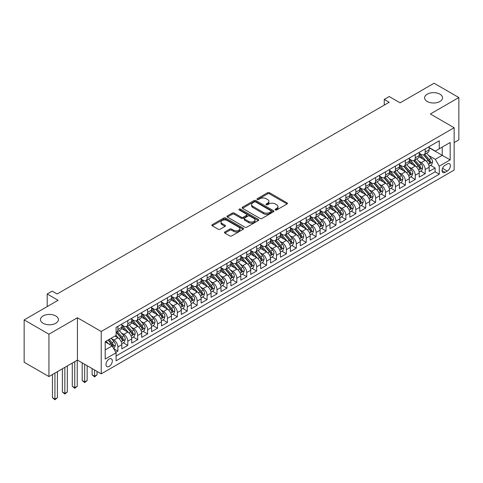 <?xml version="1.0" encoding="UTF-8"?>
<svg xmlns="http://www.w3.org/2000/svg" width="483" height="483" viewBox="0 0 483 483"><rect width="100%" height="100%" fill="white"/><g stroke="black" fill="none" stroke-linecap="round" stroke-linejoin="round"><path stroke-width="0.72" d="M275.334 209.936A0.966 0.555 0 0 0 276.693 209.936L287.035 203.965A1.377 0.797 0 0 0 287.439 203.403A1.377 0.797 0 0 0 287.035 202.842L269.52 192.729A1.377 0.797 0 0 0 267.57 192.729L257.234 198.7A0.966 0.555 0 0 0 256.95 199.093A0.966 0.555 0 0 0 257.234 199.485A0.966 0.555 0 0 0 258.598 199.485L259.932 198.712A4.401 2.542 0 0 1 266.163 198.712L267.618 199.557A4.401 2.542 0 0 1 268.91 201.357A4.401 2.542 0 0 1 267.618 203.156L266.284 203.929A0.966 0.555 0 0 0 266 204.321A0.966 0.555 0 0 0 266.284 204.714A0.966 0.555 0 0 0 267.642 204.714L268.983 203.941A4.401 2.542 0 0 1 275.213 203.941L276.668 204.78A4.401 2.542 0 0 1 277.96 206.579A4.401 2.542 0 0 1 276.668 208.378L275.334 209.151A0.966 0.555 0 0 0 275.05 209.544A0.966 0.555 0 0 0 275.334 209.936L275.334 209.151M55.774 315.948A8.972 5.18 0 0 0 45.994 314.825A8.972 5.18 0 0 0 40.457 319.607A8.972 5.18 0 0 0 43.084 323.272A8.972 5.18 0 0 0 52.864 324.395A8.972 5.18 0 0 0 58.401 319.607A8.972 5.18 0 0 0 55.774 315.948M439.916 94.167A8.972 5.18 0 0 0 430.136 93.044A8.972 5.18 0 0 0 424.599 97.826A8.972 5.18 0 0 0 427.226 101.49A8.972 5.18 0 0 0 437.006 102.613A8.972 5.18 0 0 0 442.543 97.826A8.972 5.18 0 0 0 439.916 94.167M109.158 366.398A4.486 2.59 120 0 0 112.086 362.443A4.486 2.59 120 0 0 111.398 358.851A4.486 2.59 120 0 0 109.158 359.074A4.486 2.59 120 0 0 106.224 363.029A4.486 2.59 120 0 0 106.912 366.621A4.486 2.59 120 0 0 109.158 366.398M224.855 231.943A1.377 0.797 0 0 0 224.45 232.504A1.377 0.797 0 0 0 224.855 233.066L229.769 235.903A1.377 0.797 0 0 0 231.713 235.903L243.197 229.274A1.377 0.797 0 0 0 243.601 228.713A1.377 0.797 0 0 0 243.197 228.151L225.682 218.038A1.377 0.797 0 0 0 223.738 218.038L212.254 224.667A1.377 0.797 0 0 0 211.85 225.229A1.377 0.797 0 0 0 212.254 225.79L218.189 229.22A1.377 0.797 0 0 0 220.133 229.22L225.048 226.382A1.377 0.797 0 0 0 225.452 225.821A1.377 0.797 0 0 0 225.048 225.259L222.108 223.563A3.683 2.125 0 0 1 221.027 222.059A3.683 2.125 0 0 1 223.303 220.091A3.683 2.125 0 0 1 227.312 220.556L238.844 227.209A3.683 2.125 0 0 1 239.918 228.713A3.683 2.125 0 0 1 237.648 230.681A3.683 2.125 0 0 1 233.639 230.216L231.713 229.105A1.377 0.797 0 0 0 229.769 229.105L224.855 231.943L224.855 233.066L229.769 230.252L229.769 229.105M454.141 142.612L458.85 139.895L458.85 97.542L434.066 83.233L400.111 102.837L389.207 96.54L384.251 99.401L389.207 102.263L57.115 293.996L52.158 291.134L47.201 293.996L47.201 306.59M48.934 334.206L48.934 376.559L77.437 360.101L77.437 317.748L48.934 334.206L24.15 319.897L58.105 300.293L47.201 293.996M77.437 317.748L101.225 331.483L454.141 127.729L454.141 170.088L101.225 373.842L101.225 331.483M458.85 97.542L430.347 113.994L454.141 127.729M260.029 218.437A1.377 0.797 0 0 0 261.979 218.437L273.456 211.808A1.377 0.797 0 0 0 273.861 211.24A1.377 0.797 0 0 0 273.456 210.679L255.942 200.572A1.377 0.797 0 0 0 253.998 200.572L242.514 207.201A1.377 0.797 0 0 0 242.116 207.762A1.377 0.797 0 0 0 242.514 208.324L260.029 218.437M239.544 210.147A0.966 0.555 0 0 1 240.522 210.28L258.308 220.55L246.843 227.167A1.377 0.797 0 0 1 244.899 227.167L227.384 217.06L227.384 215.931A1.377 0.797 0 0 0 226.98 216.499A1.377 0.797 0 0 0 227.384 217.06M227.384 215.931L232.299 213.1A1.377 0.797 0 0 1 234.243 213.1L241.349 217.199A1.377 0.797 0 0 0 243.293 217.199L246.553 215.315A1.377 0.797 0 0 0 246.958 214.754A1.377 0.797 0 0 0 246.553 214.192L239.157 209.924A0.966 0.555 0 0 1 238.874 209.531A0.966 0.555 0 0 1 239.471 209.018A0.966 0.555 0 0 1 240.522 209.139L258.327 219.415A1.377 0.797 0 0 1 258.731 219.976A1.377 0.797 0 0 1 258.327 220.538L258.327 219.415M48.934 376.559L24.15 362.25L24.15 319.897M115.823 352.306L117.882 351.117L113.765 348.744M111.428 338.631L113.916 340.068A5.609 3.236 60 0 1 117.882 346.939L121.849 344.651L121.849 348.829L127.796 345.393L123.286 342.791M121.342 332.908L123.829 334.345A5.609 3.236 60 0 1 127.796 341.215L131.756 338.927L131.756 343.105L137.709 339.67L133.199 337.068M131.255 327.184L133.743 328.627A5.609 3.236 60 0 1 137.709 335.492L141.67 333.204L141.67 337.382L147.623 333.946L143.113 331.344M141.169 321.467L143.656 322.904A5.609 3.236 60 0 1 147.623 329.768L151.584 327.48L151.584 331.658L157.536 328.223L153.02 325.62M151.082 315.743L153.57 317.18A5.609 3.236 60 0 1 157.536 324.045L161.497 321.756L161.497 325.934L167.45 322.499L162.934 319.897M160.996 310.02L163.483 311.457A5.609 3.236 60 0 1 167.45 318.321L171.411 316.033L171.411 320.211L177.364 316.776L172.848 314.173M170.904 304.296L173.397 305.733A5.609 3.236 60 0 1 177.364 312.598L181.324 310.309L181.324 314.487L187.271 311.052L182.761 308.45M180.817 298.572L183.311 300.009A5.609 3.236 60 0 1 187.271 306.874L191.238 304.586L191.238 308.764L197.185 305.328L192.675 302.726M190.731 292.849L193.224 294.286A5.609 3.236 60 0 1 197.185 301.151L201.151 298.862L201.151 303.04L207.098 299.605L202.588 297.003M200.644 287.125L203.138 288.562A5.609 3.236 60 0 1 207.098 295.427L211.065 293.139L211.065 297.317L217.012 293.881L212.502 291.279M210.558 281.402L213.051 282.839A5.609 3.236 60 0 1 217.012 289.703L220.979 287.415L220.979 291.593L226.925 288.158L222.415 285.556M220.471 275.678L222.965 277.115A5.609 3.236 60 0 1 226.925 283.98L230.892 281.692L230.892 285.87L236.839 282.434L232.329 279.832M230.385 269.955L232.872 271.392A5.609 3.236 60 0 1 236.839 278.256L240.806 275.968L240.806 280.146L246.753 276.711L242.243 274.109M240.299 264.231L242.786 265.668A5.609 3.236 60 0 1 246.753 272.533L250.719 270.245L250.719 274.422L256.666 270.987L252.156 268.385M250.212 258.508L252.7 259.945A5.609 3.236 60 0 1 256.666 266.809L260.633 264.521L260.633 268.699L266.58 265.264L262.07 262.661M260.126 252.784L262.613 254.221A5.609 3.236 60 0 1 266.58 261.086L270.546 258.797L270.546 262.975L276.493 259.54L271.983 256.938M270.039 247.061L272.527 248.497A5.609 3.236 60 0 1 276.493 255.362L280.46 253.074L280.46 257.252L286.407 253.816L281.897 251.214M279.953 241.337L282.44 242.774A5.609 3.236 60 0 1 286.407 249.639L290.374 247.35L290.374 251.528L296.321 248.093L291.81 245.491M289.866 235.613L292.354 237.05A5.609 3.236 60 0 1 296.321 243.915L300.287 241.627L300.287 245.805L306.234 242.375L301.724 239.767M299.78 229.89L302.267 231.327A5.609 3.236 60 0 1 306.234 238.191L310.201 235.903L310.201 240.081L316.148 236.652L311.638 234.044M309.694 224.166L312.181 225.603A5.609 3.236 60 0 1 316.148 232.468L320.114 230.18L320.114 234.358L326.061 230.928L321.551 228.32M319.607 218.443L322.095 219.88A5.609 3.236 60 0 1 326.061 226.75L330.028 224.456L330.028 228.634L335.975 225.205L331.465 222.597M329.521 212.719L332.008 214.156A5.609 3.236 60 0 1 335.975 221.027L339.941 218.733L339.941 222.911L345.888 219.481L341.378 216.873M339.434 206.996L341.922 208.433A5.609 3.236 60 0 1 345.888 215.303L349.855 213.009L349.855 217.187L355.802 213.758L351.292 211.149M349.348 201.272L351.835 202.709A5.609 3.236 60 0 1 355.802 209.58L359.769 207.285L359.769 211.463L365.716 208.034L361.206 205.426M359.261 195.549L361.749 196.986A5.609 3.236 60 0 1 365.716 203.856L369.682 201.562L369.682 205.74L375.629 202.311L371.119 199.702M369.175 189.825L371.662 191.262A5.609 3.236 60 0 1 375.629 198.133L379.596 195.838L379.596 200.016L385.543 196.587L381.033 193.979M379.089 184.101L381.576 185.538A5.609 3.236 60 0 1 385.543 192.409L389.503 190.115L389.503 194.293L395.456 190.863L390.946 188.255M389.002 178.378L391.49 179.815A5.609 3.236 60 0 1 395.456 186.686L399.417 184.391L399.417 188.575L405.37 185.14L400.86 182.532M398.916 172.654L401.403 174.091A5.609 3.236 60 0 1 405.37 180.962L409.33 178.674L409.33 182.852L415.283 179.416L410.767 176.808M408.829 166.931L411.317 168.368A5.609 3.236 60 0 1 415.283 175.238L419.244 172.95L419.244 177.128L425.197 173.693L425.197 169.515A5.609 3.236 -120 0 0 421.23 162.644L418.743 161.207M420.681 171.085L425.197 173.693M121.849 344.651A5.609 3.236 -120 0 0 117.882 337.78L114.906 336.065M131.756 338.927A5.609 3.236 -120 0 0 127.796 332.056L121.662 328.518M141.67 333.204A5.609 3.236 -120 0 0 137.709 326.333L131.575 322.795M151.584 327.48A5.609 3.236 -120 0 0 147.623 320.609L141.489 317.071M161.497 321.756A5.609 3.236 -120 0 0 157.536 314.886L151.402 311.348M171.411 316.033A5.609 3.236 -120 0 0 167.45 309.162L161.316 305.624M181.324 310.309A5.609 3.236 -120 0 0 177.364 303.439L171.23 299.901M191.238 304.586A5.609 3.236 -120 0 0 187.271 297.715L181.143 294.177M201.151 298.862A5.609 3.236 -120 0 0 197.185 291.992L191.057 288.454M211.065 293.139A5.609 3.236 -120 0 0 207.098 286.268L200.97 282.73M220.979 287.415A5.609 3.236 -120 0 0 217.012 280.551L210.884 277.007M230.892 281.692A5.609 3.236 -120 0 0 226.925 274.827L220.797 271.283M240.806 275.968A5.609 3.236 -120 0 0 236.839 269.103L230.711 265.559M250.719 270.245A5.609 3.236 -120 0 0 246.753 263.38L240.625 259.836M260.633 264.521A5.609 3.236 -120 0 0 256.666 257.656L250.538 254.112M270.546 258.797A5.609 3.236 -120 0 0 266.58 251.933L260.452 248.389M280.46 253.074A5.609 3.236 -120 0 0 276.493 246.209L270.365 242.665M290.374 247.35A5.609 3.236 -120 0 0 286.407 240.486L280.279 236.942M300.287 241.627A5.609 3.236 -120 0 0 296.321 234.762L290.192 231.218M310.201 235.903A5.609 3.236 -120 0 0 306.234 229.039L300.106 225.495M320.114 230.18A5.609 3.236 -120 0 0 316.148 223.315L310.02 219.771M330.028 224.456A5.609 3.236 -120 0 0 326.061 217.591L319.927 214.047M339.941 218.733A5.609 3.236 -120 0 0 335.975 211.868L329.841 208.33M349.855 213.009A5.609 3.236 -120 0 0 345.888 206.144L339.754 202.606M359.769 207.285A5.609 3.236 -120 0 0 355.802 200.421L349.668 196.883M369.682 201.562A5.609 3.236 -120 0 0 365.716 194.697L359.581 191.159M379.596 195.838A5.609 3.236 -120 0 0 375.629 188.974L369.495 185.436M389.503 190.115A5.609 3.236 -120 0 0 385.543 183.25L379.409 179.712M399.417 184.391A5.609 3.236 -120 0 0 395.456 177.527L389.322 173.989M409.33 178.674A5.609 3.236 -120 0 0 405.37 171.803L399.236 168.265M419.244 172.95A5.609 3.236 -120 0 0 415.283 166.08L409.149 162.542M447.3 163.96L445.121 165.222A4.347 2.512 120 0 0 442.283 169.05A4.347 2.512 120 0 0 442.947 172.534A4.347 2.512 120 0 0 445.121 172.316L447.3 171.06A4.347 2.512 120 0 0 450.138 167.227A4.347 2.512 120 0 0 449.474 163.749A4.347 2.512 120 0 0 447.3 163.96M105.191 349.915L112.128 345.906L116.095 352.777L116.095 360.789L439.27 174.206L439.27 166.194L435.304 159.324L428.65 155.484M116.095 352.777L105.191 359.074L105.191 341.674L116.095 335.377L116.095 327.365L439.27 140.782L439.27 148.794L450.174 142.497L450.174 159.897L439.27 166.194M121.849 324.962L123.829 326.103A5.609 3.236 60 0 0 126.631 326.381L130.597 324.093A5.609 3.236 -120 0 0 131.756 321.527L131.756 318.321M131.756 319.239L133.743 320.38A5.609 3.236 60 0 0 136.544 320.658L140.511 318.369A5.609 3.236 -120 0 0 141.67 315.804L141.67 312.598M141.67 313.515L143.656 314.656A5.609 3.236 60 0 0 146.458 314.934L150.424 312.646A5.609 3.236 -120 0 0 151.584 310.08L151.584 306.874M151.584 307.792L153.57 308.933A5.609 3.236 60 0 0 156.371 309.211L160.338 306.922A5.609 3.236 -120 0 0 161.497 304.356L161.497 301.151M161.497 302.068L163.483 303.209A5.609 3.236 60 0 0 166.285 303.487L170.251 301.199A5.609 3.236 -120 0 0 171.411 298.633L171.411 295.427M171.411 296.345L173.397 297.486A5.609 3.236 60 0 0 176.198 297.763L180.165 295.475A5.609 3.236 -120 0 0 181.324 292.909L181.324 289.703M181.324 290.621L183.311 291.768A5.609 3.236 60 0 0 186.112 292.046L190.079 289.752A5.609 3.236 -120 0 0 191.238 287.186L191.238 283.98M191.238 284.898L193.224 286.045A5.609 3.236 60 0 0 196.026 286.322L199.992 284.028A5.609 3.236 -120 0 0 201.151 281.462L201.151 278.256M201.151 279.174L203.138 280.321A5.609 3.236 60 0 0 205.939 280.599L209.906 278.305A5.609 3.236 -120 0 0 211.065 275.739L211.065 272.533M211.065 273.45L213.051 274.598A5.609 3.236 60 0 0 215.853 274.875L219.819 272.581A5.609 3.236 -120 0 0 220.979 270.015L220.979 266.809M220.979 267.727L222.965 268.874A5.609 3.236 60 0 0 225.766 269.152L229.733 266.858A5.609 3.236 -120 0 0 230.892 264.292L230.892 261.086M230.892 262.003L232.872 263.15A5.609 3.236 60 0 0 235.68 263.428L239.646 261.134A5.609 3.236 -120 0 0 240.806 258.568L240.806 255.362M240.806 256.28L242.786 257.427A5.609 3.236 60 0 0 245.593 257.705L249.56 255.41A5.609 3.236 -120 0 0 250.719 252.844L250.719 249.639M250.719 250.556L252.7 251.703A5.609 3.236 60 0 0 255.507 251.981L259.474 249.687A5.609 3.236 -120 0 0 260.633 247.121L260.633 243.915M260.633 244.833L262.613 245.98A5.609 3.236 60 0 0 265.421 246.258L269.387 243.969A5.609 3.236 -120 0 0 270.546 241.397L270.546 238.191M270.546 239.109L272.527 240.256A5.609 3.236 60 0 0 275.334 240.534L279.301 238.246A5.609 3.236 -120 0 0 280.46 235.674L280.46 232.468M280.46 233.386L282.44 234.533A5.609 3.236 60 0 0 285.248 234.81L289.208 232.522A5.609 3.236 -120 0 0 290.374 229.95L290.374 226.744M290.374 227.662L292.354 228.809A5.609 3.236 60 0 0 295.161 229.087L299.122 226.799A5.609 3.236 -120 0 0 300.287 224.227L300.287 221.021M300.287 221.939L302.267 223.086A5.609 3.236 60 0 0 305.075 223.363L309.035 221.075A5.609 3.236 -120 0 0 310.201 218.503L310.201 215.303M310.201 216.215L312.181 217.362A5.609 3.236 60 0 0 314.988 217.64L318.949 215.352A5.609 3.236 -120 0 0 320.114 212.78L320.114 209.58M320.114 210.491L322.095 211.639A5.609 3.236 60 0 0 324.902 211.916L328.863 209.628A5.609 3.236 -120 0 0 330.028 207.056L330.028 203.856M330.028 204.768L332.008 205.915A5.609 3.236 60 0 0 334.816 206.193L338.776 203.904A5.609 3.236 -120 0 0 339.941 201.333L339.941 198.133M339.941 199.044L341.922 200.191A5.609 3.236 60 0 0 344.723 200.469L348.69 198.181A5.609 3.236 -120 0 0 349.855 195.609L349.855 192.409M349.855 193.321L351.835 194.468A5.609 3.236 60 0 0 354.637 194.746L358.603 192.457A5.609 3.236 -120 0 0 359.769 189.891L359.769 186.686M359.769 187.597L361.749 188.744A5.609 3.236 60 0 0 364.55 189.022L368.517 186.734A5.609 3.236 -120 0 0 369.682 184.168L369.682 180.962M369.682 181.874L371.662 183.021A5.609 3.236 60 0 0 374.464 183.299L378.43 181.01A5.609 3.236 -120 0 0 379.596 178.444L379.596 175.238M379.596 176.15L381.576 177.297A5.609 3.236 60 0 0 384.377 177.575L388.344 175.287A5.609 3.236 -120 0 0 389.503 172.721L389.503 169.515M389.503 170.427L391.49 171.574A5.609 3.236 60 0 0 394.291 171.851L398.258 169.563A5.609 3.236 -120 0 0 399.417 166.997L399.417 163.791M399.417 164.703L401.403 165.85A5.609 3.236 60 0 0 404.205 166.128L408.171 163.84A5.609 3.236 -120 0 0 409.33 161.274L409.33 158.068M409.33 158.979L411.317 160.127A5.609 3.236 60 0 0 414.118 160.404L418.085 158.116A5.609 3.236 -120 0 0 419.244 155.55L419.244 152.344M116.095 355.983L435.111 171.803L435.111 167.969L429.158 171.405L429.158 167.227A5.609 3.236 -120 0 0 425.197 160.356L419.063 156.818M419.244 153.256L421.23 154.403A5.609 3.236 -120 0 0 424.032 154.681A5.609 3.236 -120 0 0 425.197 152.115L425.197 148.909M424.032 154.681L427.998 152.393A5.609 3.236 -120 0 0 429.158 149.827L429.158 146.621M117.882 326.333L117.882 329.539A5.609 3.236 60 0 1 116.717 332.105A5.609 3.236 60 0 1 116.095 332.334M116.717 332.105L120.684 329.817A5.609 3.236 -120 0 0 121.849 327.251L121.849 324.045M127.796 320.609L127.796 323.815A5.609 3.236 60 0 1 126.631 326.381M137.709 314.886L137.709 318.092A5.609 3.236 60 0 1 136.544 320.658M147.623 309.162L147.623 312.368A5.609 3.236 60 0 1 146.458 314.934M157.536 303.439L157.536 306.645A5.609 3.236 60 0 1 156.371 309.211M167.45 297.715L167.45 300.921A5.609 3.236 60 0 1 166.285 303.487M177.364 291.992L177.364 295.198A5.609 3.236 60 0 1 176.198 297.763M187.271 286.268L187.271 289.474A5.609 3.236 60 0 1 186.112 292.046M197.185 280.545L197.185 283.75A5.609 3.236 60 0 1 196.026 286.322M207.098 274.821L207.098 278.027A5.609 3.236 60 0 1 205.939 280.599M217.012 269.097L217.012 272.303A5.609 3.236 60 0 1 215.853 274.875M226.925 263.38L226.925 266.58A5.609 3.236 60 0 1 225.766 269.152M236.839 257.656L236.839 260.856A5.609 3.236 60 0 1 235.68 263.428M246.753 251.933L246.753 255.133A5.609 3.236 60 0 1 245.593 257.705M256.666 246.209L256.666 249.409A5.609 3.236 60 0 1 255.507 251.981M266.58 240.486L266.58 243.686A5.609 3.236 60 0 1 265.421 246.258M276.493 234.762L276.493 237.968A5.609 3.236 60 0 1 275.334 240.534M286.407 229.039L286.407 232.245A5.609 3.236 60 0 1 285.248 234.81M296.321 223.315L296.321 226.521A5.609 3.236 60 0 1 295.161 229.087M306.234 217.591L306.234 220.797A5.609 3.236 60 0 1 305.075 223.363M316.148 211.868L316.148 215.074A5.609 3.236 60 0 1 314.988 217.64M326.061 206.144L326.061 209.35A5.609 3.236 60 0 1 324.902 211.916M335.975 200.421L335.975 203.627A5.609 3.236 60 0 1 334.816 206.193M345.888 194.697L345.888 197.903A5.609 3.236 60 0 1 344.723 200.469M355.802 188.974L355.802 192.18A5.609 3.236 60 0 1 354.637 194.746M365.716 183.25L365.716 186.456A5.609 3.236 60 0 1 364.55 189.022M375.629 177.527L375.629 180.733A5.609 3.236 60 0 1 374.464 183.299M385.543 171.803L385.543 175.009A5.609 3.236 60 0 1 384.377 177.575M395.456 166.08L395.456 169.285A5.609 3.236 60 0 1 394.291 171.851M405.37 160.356L405.37 163.562A5.609 3.236 60 0 1 404.205 166.128M415.283 154.632L415.283 157.838A5.609 3.236 60 0 1 414.118 160.404M415.283 175.238L415.283 179.416M405.37 180.962L405.37 185.14M395.456 186.686L395.456 190.863M385.543 192.409L385.543 196.587M375.629 198.133L375.629 202.311M365.716 203.856L365.716 208.034M355.802 209.58L355.802 213.758M345.888 215.303L345.888 219.481M335.975 221.027L335.975 225.205M326.061 226.75L326.061 230.928M316.148 232.468L316.148 236.652M306.234 238.191L306.234 242.375M296.321 243.915L296.321 248.093M286.407 249.639L286.407 253.816M276.493 255.362L276.493 259.54M266.58 261.086L266.58 265.264M256.666 266.809L256.666 270.987M246.753 272.533L246.753 276.711M236.839 278.256L236.839 282.434M226.925 283.98L226.925 288.158M217.012 289.703L217.012 293.881M207.098 295.427L207.098 299.605M197.185 301.151L197.185 305.328M187.271 306.874L187.271 311.052M177.364 312.598L177.364 316.776M167.45 318.321L167.45 322.499M157.536 324.045L157.536 328.223M147.623 329.768L147.623 333.946M137.709 335.492L137.709 339.67M127.796 341.215L127.796 345.393M117.882 346.939L117.882 351.117M112.128 345.906L105.191 341.904M435.304 159.324L442.247 155.321L442.247 147.08L450.174 142.497M429.158 147.762L450.174 159.897M429.158 147.532L435.304 151.082L439.27 148.794M77.437 360.101L101.225 373.842M384.251 99.401L384.251 105.125M430.595 165.361L435.111 167.969M435.111 171.803L439.27 174.206M275.715 210.075L276.668 209.525A4.401 2.542 0 0 0 277.96 207.726L277.96 206.579M268.91 201.357L268.91 202.498A4.401 2.542 0 0 1 267.618 204.297L266.67 204.846M287.035 202.842L287.035 203.965L269.52 193.876A1.377 0.797 0 0 0 267.57 193.876L257.62 199.624M273.438 211.814L255.942 201.713A1.377 0.797 0 0 0 253.998 201.713L242.532 208.33L242.514 207.201M271.029 211.639A0.966 0.555 0 0 0 271.307 211.24A0.966 0.555 0 0 0 271.029 210.848L255.652 201.972A0.966 0.555 0 0 0 254.287 201.972L252.881 202.788A4.401 2.542 0 0 0 251.589 204.587A4.401 2.542 0 0 0 252.881 206.386L263.386 212.454A4.401 2.542 0 0 0 269.617 212.454L271.029 211.639L271.029 212.78A0.966 0.555 0 0 0 271.307 212.387L271.307 211.24M251.589 204.587L251.589 205.728A4.401 2.542 0 0 0 252.881 207.527L252.881 206.386M271.029 212.78L269.617 213.595A4.401 2.542 0 0 1 263.386 213.595L252.881 207.527M227.402 217.066L232.299 214.241L232.299 213.1M246.958 214.754L246.958 215.901A1.377 0.797 0 0 1 246.553 216.462L243.293 218.34A1.377 0.797 0 0 1 241.349 218.34L234.243 214.241A1.377 0.797 0 0 0 232.299 214.241M248.721 221.456A3.683 2.125 0 0 0 252.73 221.914A3.683 2.125 0 0 0 255.006 219.952A3.683 2.125 0 0 0 253.925 218.449L249.862 216.1A1.377 0.797 0 0 0 247.918 216.1L244.658 217.984A1.377 0.797 0 0 0 244.253 218.545A1.377 0.797 0 0 0 244.658 219.107L248.721 221.456L248.721 222.597A3.683 2.125 0 0 0 252.73 223.061A3.683 2.125 0 0 0 255.006 221.093L255.006 219.952M244.253 218.545L244.253 219.693A1.377 0.797 0 0 0 244.658 220.254L244.658 219.107M248.721 222.597L244.658 220.254M239.918 228.713L239.918 229.86A3.683 2.125 0 0 1 237.648 231.822A3.683 2.125 0 0 1 233.639 231.363L231.713 230.252A1.377 0.797 0 0 0 229.769 230.252M221.027 222.059L221.027 223.2A3.683 2.125 0 0 0 222.108 224.704L222.108 223.563M225.03 226.394L222.108 224.704M243.197 228.151L243.197 229.274L225.682 219.185A1.377 0.797 0 0 0 223.738 219.185L212.272 225.803M429.079 166.243L431.639 164.763L432.629 161.902A3.713 2.143 -120 0 0 431.18 158.412L426.652 153.171M425.746 160.718L420.373 154.5A10.723 6.194 -120 0 0 419.244 153.322M422.8 158.973L419.793 155.496A8.905 5.138 -120 0 0 419.244 154.898M423.525 154.88L428.107 160.187A3.713 2.143 60 0 1 429.435 162.747C429.991 163.496 430.389 163.266 430.625 162.059A3.713 2.143 -120 0 0 429.296 159.499L424.768 154.258M423.796 154.795L428.717 160.495A1.89 1.093 60 0 1 429.194 161.237L430.625 162.059M429.435 162.747L429.701 163.188M419.166 171.966L421.725 170.487L422.716 167.625A3.713 2.143 -120 0 0 421.267 164.135L416.738 158.895M415.833 166.442L410.459 160.223A10.723 6.194 -120 0 0 409.33 159.046M412.887 164.697L409.88 161.219A8.905 5.138 -120 0 0 409.33 160.622M413.617 160.604L418.193 165.911A3.713 2.143 60 0 1 419.522 168.47C420.077 169.219 420.476 168.99 420.711 167.782A3.713 2.143 -120 0 0 419.383 165.222L414.855 159.982M413.883 160.519L418.809 166.218A1.89 1.093 60 0 1 419.286 166.961L420.711 167.782M419.522 168.47L419.793 168.911M409.252 177.69L411.812 176.21L412.802 173.349A3.713 2.143 -120 0 0 411.353 169.859L406.825 164.612M405.919 172.165L400.546 165.947A10.723 6.194 -120 0 0 399.417 164.769M402.973 170.421L399.966 166.943A8.905 5.138 -120 0 0 399.417 166.345M403.703 166.327L408.28 171.634A3.713 2.143 60 0 1 409.608 174.194C410.164 174.943 410.562 174.713 410.798 173.506A3.713 2.143 -120 0 0 409.469 170.946L404.941 165.705M403.969 166.243L408.896 171.942A1.89 1.093 60 0 1 409.373 172.685L410.798 173.506M409.608 174.194L409.88 174.635M399.338 183.413L401.898 181.934L402.888 179.072A3.713 2.143 -120 0 0 401.439 175.583L396.911 170.336M396.006 177.889L390.632 171.67A10.723 6.194 -120 0 0 389.503 170.493M393.059 176.144L390.053 172.666A8.905 5.138 -120 0 0 389.503 172.069M393.79 172.051L398.366 177.358A3.713 2.143 60 0 1 399.695 179.917C400.25 180.666 400.649 180.437 400.884 179.229A3.713 2.143 -120 0 0 399.556 176.669L395.028 171.429M394.056 171.966L398.982 177.666A1.89 1.093 60 0 1 399.459 178.408L400.884 179.229M399.695 179.917L399.966 180.358M389.425 189.137L391.985 187.658L392.975 184.796A3.713 2.143 -120 0 0 391.526 181.306L386.998 176.06M386.092 183.612L380.719 177.394A10.723 6.194 -120 0 0 379.596 176.217M383.146 181.868L380.139 178.39A8.905 5.138 -120 0 0 379.596 177.792M383.876 177.774L388.453 183.081A3.713 2.143 60 0 1 389.781 185.641C390.336 186.39 390.735 186.16 390.97 184.953A3.713 2.143 -120 0 0 389.642 182.393L385.114 177.152M384.142 177.69L389.069 183.389A1.89 1.093 60 0 1 389.546 184.132L390.97 184.953M389.781 185.641L390.053 186.082M379.511 194.86L382.071 193.381L383.061 190.519A3.713 2.143 -120 0 0 381.618 187.03L377.084 181.783M376.179 189.336L370.805 183.117A10.723 6.194 -120 0 0 369.682 181.94M373.232 187.591L370.226 184.114A8.905 5.138 -120 0 0 369.682 183.516M373.963 183.498L378.545 188.805A3.713 2.143 60 0 1 379.867 191.365C380.423 192.113 380.821 191.884 381.057 190.676A3.713 2.143 -120 0 0 379.735 188.116L375.2 182.876M374.228 183.413L379.155 189.113A1.89 1.093 60 0 1 379.632 189.855L381.057 190.676M379.867 191.365L380.139 191.805M369.598 200.584L372.158 199.105L373.148 196.243A3.713 2.143 -120 0 0 371.705 192.753L367.171 187.507M366.265 195.06L360.892 188.841A10.723 6.194 -120 0 0 359.769 187.658M363.319 193.315L360.312 189.837A8.905 5.138 -120 0 0 359.769 189.239M364.049 189.221L368.632 194.528A3.713 2.143 60 0 1 369.954 197.088C370.509 197.831 370.908 197.607 371.143 196.4A3.713 2.143 -120 0 0 369.821 193.84L365.287 188.599M364.315 189.137L369.241 194.836A1.89 1.093 60 0 1 369.718 195.579L371.143 196.4M369.954 197.088L370.226 197.529M359.684 206.307L362.244 204.828L363.234 201.966A3.713 2.143 -120 0 0 361.791 198.477L357.257 193.23M356.351 200.783L350.978 194.564A10.723 6.194 -120 0 0 349.855 193.381M353.405 199.038L350.398 195.561A8.905 5.138 -120 0 0 349.855 194.963M354.136 194.945L358.718 200.252A3.713 2.143 60 0 1 360.04 202.812C360.596 203.554 360.994 203.331 361.23 202.123A3.713 2.143 -120 0 0 359.907 199.564L355.373 194.317M354.401 194.86L359.328 200.56A1.89 1.093 60 0 1 359.805 201.302L361.23 202.123M360.04 202.812L360.312 203.252M349.77 212.031L352.33 210.552L353.321 207.69A3.713 2.143 -120 0 0 351.878 204.2L347.343 198.954M346.438 206.507L341.064 200.288A10.723 6.194 -120 0 0 339.941 199.105M343.491 204.762L340.491 201.284A8.905 5.138 -120 0 0 339.941 200.686M344.222 200.668L348.804 205.975A3.713 2.143 60 0 1 350.127 208.535C350.682 209.278 351.081 209.054 351.316 207.847A3.713 2.143 -120 0 0 349.994 205.287L345.46 200.04M344.488 200.584L349.414 206.283A1.89 1.093 60 0 1 349.891 207.026L351.316 207.847M350.127 208.535L350.398 208.976M339.857 217.755L342.417 216.275L343.407 213.414A3.713 2.143 -120 0 0 341.964 209.924L337.43 204.677M336.524 212.23L331.151 206.012A10.723 6.194 -120 0 0 330.028 204.828M333.578 210.485L330.577 207.008A8.905 5.138 -120 0 0 330.028 206.41M334.308 206.392L338.891 211.699A3.713 2.143 60 0 1 340.213 214.259C340.775 215.001 341.167 214.778 341.403 213.571A3.713 2.143 -120 0 0 340.08 211.011L335.546 205.764M334.574 206.307L339.501 212.007A1.89 1.093 60 0 1 339.978 212.749L341.403 213.571M340.213 214.259L340.485 214.7M329.943 223.478L332.503 221.999L333.493 219.137A3.713 2.143 -120 0 0 332.05 215.647L327.516 210.401M326.611 217.954L321.237 211.735A10.723 6.194 -120 0 0 320.114 210.552M323.664 216.209L320.664 212.731A8.905 5.138 -120 0 0 320.114 212.128M324.395 212.115L328.977 217.422A3.713 2.143 60 0 1 330.3 219.982C330.861 220.725 331.253 220.496 331.489 219.294A3.713 2.143 -120 0 0 330.167 216.734L325.639 211.488M324.667 212.031L329.587 217.73A1.89 1.093 60 0 1 330.064 218.467L331.489 219.294M330.3 219.982L330.571 220.423M320.03 229.202L322.59 227.722L323.58 224.861A3.713 2.143 -120 0 0 322.137 221.371L317.609 216.124M316.697 223.677L311.33 217.459A10.723 6.194 -120 0 0 310.201 216.275M313.751 221.932L310.75 218.455A8.905 5.138 -120 0 0 310.201 217.851M314.481 217.839L319.064 223.146A3.713 2.143 60 0 1 320.386 225.706C320.947 226.449 321.34 226.219 321.575 225.018A3.713 2.143 -120 0 0 320.253 222.458L315.725 217.211M314.753 217.755L319.674 223.454A1.89 1.093 60 0 1 320.151 224.19L321.575 225.018M320.386 225.706L320.658 226.147M310.116 234.925L312.676 233.446L313.666 230.584A3.713 2.143 -120 0 0 312.223 227.095L307.695 221.848M306.783 229.401L301.416 223.182A10.723 6.194 -120 0 0 300.287 221.999M303.837 227.656L300.837 224.178A8.905 5.138 -120 0 0 300.287 223.575M304.568 223.563L309.15 228.87A3.713 2.143 60 0 1 310.472 231.429C311.034 232.172 311.426 231.943 311.662 230.741A3.713 2.143 -120 0 0 310.34 228.181L305.811 222.935M304.839 223.478L309.76 229.177A1.89 1.093 60 0 1 310.237 229.914L311.662 230.741M310.472 231.429L310.744 231.87M300.203 240.649L302.763 239.17L303.753 236.308A3.713 2.143 -120 0 0 302.31 232.818L297.782 227.571M296.87 235.124L291.503 228.906A10.723 6.194 -120 0 0 290.374 227.722M293.924 233.38L290.923 229.896A8.905 5.138 -120 0 0 290.374 229.298M294.654 229.286L299.237 234.593A3.713 2.143 60 0 1 300.559 237.153C301.12 237.896 301.513 237.666 301.748 236.465A3.713 2.143 -120 0 0 300.426 233.905L295.898 228.658M294.926 229.202L299.846 234.901A1.89 1.093 60 0 1 300.323 235.638L301.748 236.465M300.559 237.153L300.831 237.594M290.289 246.372L292.849 244.893L293.839 242.031A3.713 2.143 -120 0 0 292.396 238.542L287.868 233.295M286.956 240.848L281.589 234.629A10.723 6.194 -120 0 0 280.46 233.446M284.01 239.103L281.009 235.619A8.905 5.138 -120 0 0 280.46 235.022M284.741 235.01L289.323 240.317A3.713 2.143 60 0 1 290.645 242.877C291.207 243.619 291.599 243.39 291.835 242.188A3.713 2.143 -120 0 0 290.512 239.628L285.984 234.382M285.012 234.925L289.933 240.625A1.89 1.093 60 0 1 290.41 241.361L291.835 242.188M290.645 242.877L290.917 243.317M280.375 252.096L282.935 250.617L283.932 247.755A3.713 2.143 -120 0 0 282.483 244.265L277.954 239.019M277.043 246.571L271.675 240.353A10.723 6.194 -120 0 0 270.546 239.17M274.096 244.827L271.096 241.343A8.905 5.138 -120 0 0 270.546 240.745M274.827 240.733L279.409 246.04A3.713 2.143 60 0 1 280.732 248.6C281.293 249.343 281.686 249.113 281.921 247.912A3.713 2.143 -120 0 0 280.599 245.352L276.071 240.105M275.099 240.649L280.019 246.348A1.89 1.093 60 0 1 280.496 247.085L281.921 247.912M280.732 248.6L281.003 249.041M270.462 257.819L273.022 256.34L274.018 253.478A3.713 2.143 -120 0 0 272.569 249.989L268.041 244.742M267.129 252.295L261.762 246.076A10.723 6.194 -120 0 0 260.633 244.893M264.183 250.55L261.182 247.067A8.905 5.138 -120 0 0 260.633 246.469M264.913 246.457L269.496 251.764A3.713 2.143 60 0 1 270.818 254.324C271.38 255.066 271.772 254.837 272.007 253.635A3.713 2.143 -120 0 0 270.685 251.075L266.157 245.829M265.185 246.372L270.106 252.072A1.89 1.093 60 0 1 270.583 252.808L272.007 253.635M270.818 254.324L271.09 254.758M260.548 263.543L263.108 262.064L264.104 259.202A3.713 2.143 -120 0 0 262.655 255.712L258.127 250.466M257.216 258.019L251.848 251.8A10.723 6.194 -120 0 0 250.719 250.617M254.275 256.274L251.269 252.79A8.905 5.138 -120 0 0 250.719 252.192M255 252.18L259.582 257.487A3.713 2.143 60 0 1 260.905 260.047C261.466 260.79 261.864 260.56 262.094 259.359A3.713 2.143 -120 0 0 260.772 256.799L256.244 251.552M255.272 252.096L260.192 257.795A1.89 1.093 60 0 1 260.669 258.532L262.094 259.359M260.905 260.047L261.176 260.482M250.635 269.26L253.201 267.787L254.191 264.919A3.713 2.143 -120 0 0 252.742 261.436L248.214 256.189M247.302 263.742L241.935 257.524A10.723 6.194 -120 0 0 240.806 256.34M244.362 261.997L241.355 258.514A8.905 5.138 -120 0 0 240.806 257.916M245.086 257.904L249.669 263.211A3.713 2.143 60 0 1 250.991 265.765C251.552 266.513 251.951 266.284 252.18 265.082A3.713 2.143 -120 0 0 250.858 262.523L246.33 257.276M245.358 257.819L250.279 263.519A1.89 1.093 60 0 1 250.755 264.255L252.18 265.082M250.991 265.765L251.263 266.205M240.721 274.984L243.287 273.511L244.277 270.643A3.713 2.143 -120 0 0 242.828 267.159L238.3 261.913M237.394 269.466L232.021 263.241A10.723 6.194 -120 0 0 230.892 262.064M234.448 267.721L231.442 264.237A8.905 5.138 -120 0 0 230.892 263.64M235.173 263.627L239.755 268.934A3.713 2.143 60 0 1 241.077 271.488C241.639 272.237 242.037 272.007 242.267 270.806A3.713 2.143 -120 0 0 240.945 268.246L236.416 263M235.444 263.543L240.365 269.242A1.89 1.093 60 0 1 240.842 269.979L242.267 270.806M241.077 271.488L241.349 271.929M230.808 280.708L233.374 279.228L234.364 276.367A3.713 2.143 -120 0 0 232.915 272.883L228.387 267.636M227.481 275.189L222.108 268.965A10.723 6.194 -120 0 0 220.979 267.787M224.535 273.438L221.528 269.961A8.905 5.138 -120 0 0 220.979 269.363M225.259 269.351L229.842 274.658A3.713 2.143 60 0 1 231.164 277.212C231.725 277.96 232.124 277.731 232.359 276.53A3.713 2.143 -120 0 0 231.031 273.97L226.503 268.723M225.531 269.266L230.451 274.966A1.89 1.093 60 0 1 230.928 275.702L232.359 276.53M231.164 277.212L231.435 277.653M220.894 286.431L223.46 284.952L224.45 282.09A3.713 2.143 -120 0 0 223.001 278.606L218.473 273.36M217.567 280.913L212.194 274.688A10.723 6.194 -120 0 0 211.065 273.511M214.621 279.162L211.614 275.684A8.905 5.138 -120 0 0 211.065 275.087M215.346 275.075L219.928 280.382A3.713 2.143 60 0 1 221.256 282.935C221.812 283.684 222.21 283.455 222.446 282.253A3.713 2.143 -120 0 0 221.117 279.693L216.589 274.447M215.617 274.99L220.538 280.689A1.89 1.093 60 0 1 221.015 281.426L222.446 282.253M221.256 282.935L221.522 283.376M210.98 292.155L213.546 290.675L214.537 287.814A3.713 2.143 -120 0 0 213.088 284.33L208.559 279.083M207.654 286.636L202.28 280.412A10.723 6.194 -120 0 0 201.151 279.234M204.707 284.885L201.701 281.408A8.905 5.138 -120 0 0 201.151 280.81M205.432 280.798L210.014 286.099A3.713 2.143 60 0 1 211.343 288.659C211.898 289.408 212.297 289.178 212.532 287.977A3.713 2.143 -120 0 0 211.204 285.417L206.676 280.17M205.704 280.714L210.624 286.413A1.89 1.093 60 0 1 211.101 287.15L212.532 287.977M211.343 288.659L211.608 289.1M201.067 297.878L203.633 296.399L204.623 293.537A3.713 2.143 -120 0 0 203.174 290.054L198.646 284.807M197.74 292.354L192.367 286.135A10.723 6.194 -120 0 0 191.238 284.958M194.794 290.609L191.787 287.131A8.905 5.138 -120 0 0 191.238 286.534M195.518 286.522L200.101 291.823A3.713 2.143 60 0 1 201.429 294.382C201.985 295.131 202.383 294.902 202.619 293.7A3.713 2.143 -120 0 0 201.29 291.14L196.762 285.894M195.79 286.437L200.711 292.137A1.89 1.093 60 0 1 201.188 292.873L202.619 293.7M201.429 294.382L201.695 294.823M191.153 303.602L193.719 302.123L194.709 299.261A3.713 2.143 -120 0 0 193.26 295.777L188.732 290.531M187.827 298.077L182.453 291.859A10.723 6.194 -120 0 0 181.324 290.681M184.88 296.333L181.874 292.855A8.905 5.138 -120 0 0 181.324 292.257M185.605 292.245L190.187 297.546A3.713 2.143 60 0 1 191.516 300.106C192.071 300.855 192.469 300.625 192.705 299.424A3.713 2.143 -120 0 0 191.377 296.864L186.849 291.617M185.877 292.161L190.797 297.86A1.89 1.093 60 0 1 191.274 298.597L192.705 299.424M191.516 300.106L191.781 300.547M181.24 309.325L183.806 307.846L184.796 304.984A3.713 2.143 -120 0 0 183.347 301.501L178.819 296.254M177.913 303.801L172.54 297.582A10.723 6.194 -120 0 0 171.411 296.405M174.967 302.056L171.96 298.579A8.905 5.138 -120 0 0 171.411 297.981M175.691 297.969L180.274 303.27A3.713 2.143 60 0 1 181.602 305.83C182.157 306.578 182.556 306.349 182.791 305.147A3.713 2.143 -120 0 0 181.463 302.587L176.935 297.341M175.963 297.884L180.884 303.584A1.89 1.093 60 0 1 181.36 304.32L182.791 305.147M181.602 305.83L181.868 306.27M171.332 315.049L173.892 313.57L174.882 310.708A3.713 2.143 -120 0 0 173.433 307.224L168.905 301.978M167.999 309.525L162.626 303.306A10.723 6.194 -120 0 0 161.497 302.129M165.053 307.78L162.046 304.302A8.905 5.138 -120 0 0 161.497 303.704M165.784 303.692L170.36 308.993A3.713 2.143 60 0 1 171.688 311.553C172.244 312.302 172.642 312.072 172.878 310.871A3.713 2.143 -120 0 0 171.55 308.311L167.021 303.064M166.049 303.608L170.97 309.307A1.89 1.093 60 0 1 171.447 310.044L172.878 310.871M171.688 311.553L171.954 311.994M161.419 320.772L163.979 319.293L164.969 316.431A3.713 2.143 -120 0 0 163.52 312.948L158.992 307.701M158.086 315.248L152.713 309.029A10.723 6.194 -120 0 0 151.584 307.852M155.14 313.503L152.133 310.026A8.905 5.138 -120 0 0 151.584 309.428M155.87 309.416L160.447 314.717A3.713 2.143 60 0 1 161.775 317.277C162.33 318.025 162.729 317.796 162.964 316.594A3.713 2.143 -120 0 0 161.636 314.035L157.108 308.788M156.136 309.325L161.062 315.025A1.89 1.093 60 0 1 161.539 315.767L162.964 316.594M161.775 317.277L162.046 317.717M151.505 326.496L154.065 325.017L155.055 322.155A3.713 2.143 -120 0 0 153.606 318.665L149.078 313.425M148.172 320.972L142.799 314.753A10.723 6.194 -120 0 0 141.67 313.576M145.226 319.227L142.219 315.749A8.905 5.138 -120 0 0 141.67 315.151M145.957 315.139L150.533 320.44A3.713 2.143 60 0 1 151.861 323C152.417 323.749 152.815 323.519 153.051 322.318A3.713 2.143 -120 0 0 151.722 319.758L147.194 314.511M146.222 315.049L151.149 320.748A1.89 1.093 60 0 1 151.626 321.491L153.051 322.318M151.861 323L152.133 323.441M94.583 370.002L94.583 376.245L97.065 374.814L97.065 371.433M97.065 374.814L94.583 376.873L92.108 374.814L92.108 368.571M92.108 374.814L94.583 376.245L94.583 376.873M141.591 332.219L144.151 330.74L145.142 327.879A3.713 2.143 -120 0 0 143.692 324.389L139.164 319.148M138.259 326.695L132.885 320.477A10.723 6.194 -120 0 0 131.756 319.299M135.312 324.95L132.306 321.473A8.905 5.138 -120 0 0 131.756 320.875M136.043 320.863L140.619 326.164A3.713 2.143 60 0 1 141.948 328.724C142.503 329.472 142.902 329.243 143.137 328.035A3.713 2.143 -120 0 0 141.809 325.482L137.281 320.235M136.309 320.772L141.235 326.472A1.89 1.093 60 0 1 141.712 327.214L143.137 328.035M141.948 328.724L142.219 329.165M84.67 364.279L84.67 381.968L87.151 380.538L87.151 365.709M87.151 380.538L84.67 382.596L82.195 380.538L82.195 362.848M82.195 380.538L84.67 381.968L84.67 382.596M131.678 337.943L134.238 336.464L135.228 333.602A3.713 2.143 -120 0 0 133.779 330.112L129.251 324.872M128.345 332.419L122.972 326.2A10.723 6.194 -120 0 0 121.849 325.023M125.399 330.674L122.392 327.196A8.905 5.138 -120 0 0 121.849 326.599M126.129 326.586L130.706 331.887A3.713 2.143 60 0 1 132.034 334.447C132.59 335.196 132.988 334.967 133.223 333.759A3.713 2.143 -120 0 0 131.901 331.205L127.367 325.959M126.395 326.496L131.322 332.195A1.89 1.093 60 0 1 131.799 332.938L133.223 333.759M132.034 334.447L132.306 334.888M74.756 361.646L74.756 387.692L77.238 386.261L77.238 360.215M77.238 386.261L74.756 388.32L72.281 386.261L72.281 363.077M72.281 386.261L74.756 387.692L74.756 388.32M121.764 343.667L124.324 342.187L125.314 339.326A3.713 2.143 -120 0 0 123.871 335.836L119.337 330.595M118.432 338.142L116.059 335.401M115.485 336.397L115.099 335.951M116.216 332.31L120.798 337.611A3.713 2.143 60 0 1 122.121 340.171C122.676 340.92 123.074 340.69 123.31 339.483A3.713 2.143 -120 0 0 121.988 336.929L117.454 331.682M116.481 332.219L121.408 337.919A1.89 1.093 60 0 1 121.885 338.661L123.31 339.483M122.121 340.171L122.392 340.612M64.843 367.37L64.843 393.416L67.324 391.985L67.324 365.939M67.324 391.985L64.843 394.043L62.367 391.985L62.367 368.801M62.367 391.985L64.843 393.416L64.843 394.043M113.565 348.4L114.411 347.911L115.401 345.049A3.713 2.143 -120 0 0 113.958 341.559L111.102 338.263M108.44 343.781L106.145 341.125M105.572 342.121L105.191 341.68M108.029 340.032L110.885 343.335A3.713 2.143 60 0 1 112.207 345.894C112.762 346.643 113.161 346.414 113.396 345.206A3.713 2.143 -120 0 0 112.074 342.652L109.218 339.35M108.258 339.899L111.495 343.642A1.89 1.093 60 0 1 111.971 344.385L113.396 345.206M112.207 345.894L112.479 346.335M54.929 373.093L54.929 399.139L57.411 397.708L57.411 371.662M57.411 397.708L54.929 399.767L52.454 397.708L52.454 374.524M52.454 397.708L54.929 399.139L54.929 399.767M113.916 340.068L117.882 337.78M123.829 334.345L127.796 332.056M133.743 328.627L137.709 326.333M143.656 322.904L147.623 320.609M153.57 317.18L157.536 314.886M163.483 311.457L167.45 309.162M173.397 305.733L177.364 303.439M183.311 300.009L187.271 297.715M193.224 294.286L197.185 291.992M203.138 288.562L207.098 286.268M213.051 282.839L217.012 280.551M222.965 277.115L226.925 274.827M232.872 271.392L236.839 269.103M242.786 265.668L246.753 263.38M252.7 259.945L256.666 257.656M262.613 254.221L266.58 251.933M272.527 248.497L276.493 246.209M282.44 242.774L286.407 240.486M292.354 237.05L296.321 234.762M302.267 231.327L306.234 229.039M312.181 225.603L316.148 223.315M322.095 219.88L326.061 217.591M332.008 214.156L335.975 211.868M341.922 208.433L345.888 206.144M351.835 202.709L355.802 200.421M361.749 196.986L365.716 194.697M371.662 191.262L375.629 188.974M381.576 185.538L385.543 183.25M391.49 179.815L395.456 177.527M401.403 174.091L405.37 171.803M411.317 168.368L415.283 166.08M421.23 162.644L425.197 160.356M425.197 152.115L429.158 149.827M117.882 329.539L121.849 327.251M127.796 323.815L131.756 321.527M137.709 318.092L141.67 315.804M147.623 312.368L151.584 310.08M157.536 306.645L161.497 304.356M167.45 300.921L171.411 298.633M177.364 295.198L181.324 292.909M187.271 289.474L191.238 287.186M197.185 283.75L201.151 281.462M207.098 278.027L211.065 275.739M217.012 272.303L220.979 270.015M226.925 266.58L230.892 264.292M236.839 260.856L240.806 258.568M246.753 255.133L250.719 252.844M256.666 249.409L260.633 247.121M266.58 243.686L270.546 241.397M276.493 237.968L280.46 235.674M286.407 232.245L290.374 229.95M296.321 226.521L300.287 224.227M306.234 220.797L310.201 218.503M316.148 215.074L320.114 212.78M326.061 209.35L330.028 207.056M335.975 203.627L339.941 201.333M345.888 197.903L349.855 195.609M355.802 192.18L359.769 189.891M365.716 186.456L369.682 184.168M375.629 180.733L379.596 178.444M385.543 175.009L389.503 172.721M395.456 169.285L399.417 166.997M405.37 163.562L409.33 161.274M415.283 157.838L419.244 155.55M425.197 169.515L429.158 167.227M442.549 168.313L447.3 171.06M442.048 170.541L445.121 172.316M276.668 209.525L276.668 208.378M266.284 204.714L266.284 203.929M267.618 204.297L267.618 203.156M257.234 199.485L257.234 198.7M267.57 193.876L267.57 192.729M269.52 193.876L269.52 192.729M253.998 201.713L253.998 200.572M255.942 201.713L255.942 200.572M273.456 211.808L273.456 210.679M263.386 213.595L263.386 212.454M269.617 213.595L269.617 212.454M234.243 214.241L234.243 213.1M241.349 218.34L241.349 217.199M243.293 218.34L243.293 217.199M246.553 216.462L246.553 215.315M240.522 210.28L240.522 209.139M231.713 230.252L231.713 229.105M233.639 231.363L233.639 230.216M225.048 226.382L225.048 225.259M212.254 225.79L212.254 224.667M223.738 219.185L223.738 218.038M225.682 219.185L225.682 218.038M428.512 164.335L432.605 161.974M420.373 154.5L420.886 154.204M429.296 159.499L431.18 158.412M426.338 161.207L428.107 160.187M418.598 170.058L422.691 167.698M410.459 160.223L410.973 159.927M419.383 165.222L421.267 164.135M416.424 166.931L418.193 165.911M408.684 175.782L412.778 173.421M400.546 165.947L401.059 165.651M409.469 170.946L411.353 169.859M406.511 172.654L408.28 171.634M398.771 181.505L402.864 179.145M390.632 171.67L391.145 171.374M399.556 176.669L401.439 175.583M396.597 178.378L398.366 177.358M388.857 187.229L392.951 184.868M380.719 177.394L381.232 177.098M389.642 182.393L391.526 181.306M386.684 184.101L388.453 183.081M378.944 192.952L383.037 190.592M370.805 183.117L371.318 182.822M379.735 188.116L381.618 187.03M376.77 189.825L378.545 188.805M369.03 198.676L373.124 196.315M360.892 188.841L361.405 188.545M369.821 193.84L371.705 192.753M366.857 195.549L368.632 194.528M359.117 204.4L363.21 202.039M350.978 194.564L351.491 194.269M359.907 199.564L361.791 198.477M356.943 201.272L358.718 200.252M349.203 210.123L353.296 207.762M341.064 200.288L341.578 199.992M349.994 205.287L351.878 204.2M347.029 206.996L348.804 205.975M339.289 215.847L343.383 213.486M331.151 206.012L331.664 205.716M340.08 211.011L341.964 209.924M337.116 212.719L338.891 211.699M329.376 221.57L333.469 219.21M321.237 211.735L321.75 211.439M330.167 216.734L332.05 215.647M327.202 218.443L328.977 217.422M319.462 227.294L323.556 224.933M311.33 217.459L311.837 217.163M320.253 222.458L322.137 221.371M317.289 224.166L319.064 223.146M309.549 233.017L313.642 230.657M301.416 223.182L301.923 222.886M310.34 228.181L312.223 227.095M307.375 229.89L309.15 228.87M299.635 238.741L303.729 236.374M291.503 228.906L292.01 228.61M300.426 233.905L302.31 232.818M297.462 235.613L299.237 234.593M289.722 244.464L293.815 242.098M281.589 234.629L282.096 234.333M290.512 239.628L292.396 238.542M287.548 241.337L289.323 240.317M279.808 250.188L283.901 247.821M271.675 240.353L272.183 240.057M280.599 245.352L282.483 244.265M277.634 247.061L279.409 246.04M269.894 255.912L273.994 253.545M261.762 246.076L262.269 245.781M270.685 251.075L272.569 249.989M267.721 252.784L269.496 251.764M259.981 261.635L264.08 259.268M251.848 251.8L252.355 251.504M260.772 256.799L262.655 255.712M257.807 258.508L259.582 257.487M250.067 267.359L254.167 264.992M241.935 257.524L242.442 257.228M250.858 262.523L252.742 261.436M247.9 264.231L249.669 263.211M240.154 273.082L244.253 270.715M232.021 263.241L232.528 262.951M240.945 268.246L242.828 267.159M237.986 269.955L239.755 268.934M230.24 278.806L234.34 276.439M222.108 268.965L222.615 268.675M231.031 273.97L232.915 272.883M228.073 275.678L229.842 274.658M220.326 284.529L224.426 282.163M212.194 274.688L212.701 274.398M221.117 279.693L223.001 278.606M218.159 281.402L219.928 280.382M210.419 290.253L214.512 287.886M202.28 280.412L202.794 280.122M211.204 285.417L213.088 284.33M208.245 287.125L210.014 286.099M200.505 295.976L204.599 293.61M192.367 286.135L192.88 285.845M201.29 291.14L203.174 290.054M198.332 292.849L200.101 291.823M190.592 301.7L194.685 299.333M182.453 291.859L182.966 291.569M191.377 296.864L193.26 295.777M188.418 298.572L190.187 297.546M180.678 307.423L184.772 305.057M172.54 297.582L173.053 297.293M181.463 302.587L183.347 301.501M178.505 304.296L180.274 303.27M170.765 313.147L174.858 310.78M162.626 303.306L163.139 303.016M171.55 308.311L173.433 307.224M168.591 310.02L170.36 308.993M160.851 318.871L164.945 316.504M152.713 309.029L153.226 308.734M161.636 314.035L163.52 312.948M158.678 315.743L160.447 314.717M150.938 324.594L155.031 322.227M142.799 314.753L143.312 314.457M151.722 319.758L153.606 318.665M148.764 321.467L150.533 320.44M141.024 330.318L145.117 327.951M132.885 320.477L133.399 320.181M141.809 325.482L143.692 324.389M138.85 327.19L140.619 326.164M131.11 336.041L135.204 333.675M122.972 326.2L123.485 325.904M131.901 331.205L133.779 330.112M128.937 332.914L130.706 331.887M121.197 341.765L125.29 339.398M121.988 336.929L123.871 335.836M119.023 338.637L120.798 337.611M112.599 346.722L115.377 345.122M112.074 342.652L113.958 341.559M109.279 344.264L110.885 343.335"/></g></svg>
